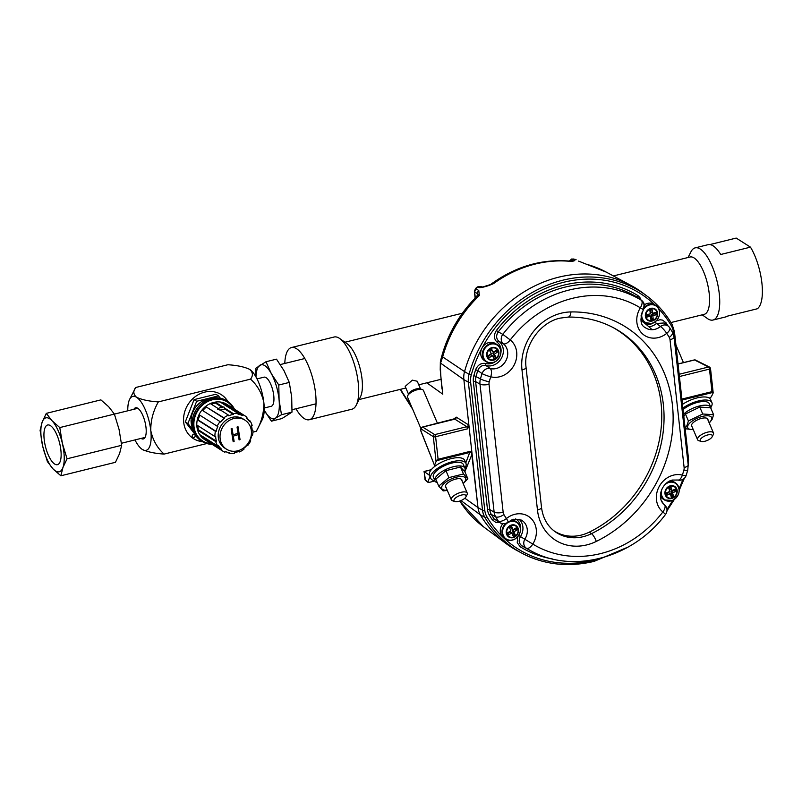 <?xml version="1.0" encoding="UTF-8"?>
<svg xmlns="http://www.w3.org/2000/svg" width="802" height="802" viewBox="0 0 802 802"><rect width="100%" height="100%" fill="white"/><g stroke="black" fill="none" stroke-linecap="round" stroke-linejoin="round"><path stroke-width="1.2" d="M710.351 368.258A1.734 0.571 173.7 0 1 710.502 368.459A1.734 0.571 173.7 0 1 709.479 369.1A1.734 0.622 -103.9 0 0 708.597 367.015A1.734 0.622 -103.9 0 0 708.567 367.005A1.734 1.514 -63.4 0 1 709.549 367.095L709.549 367.095A1.734 1.514 -63.4 0 1 710.321 368.248A1.734 0.571 173.7 0 1 710.351 368.258A1.734 1.524 122.4 0 1 710.331 368.74M467.626 428.819L466.824 426.694L454.834 419.155A1.734 1.564 122.2 0 0 456.228 417.13L468.218 424.679A1.734 1.564 -57.8 0 1 466.824 426.694L434.704 434.624A1.734 1.564 122.2 0 0 433.311 436.649L436.057 461.561L436.91 460.569L470.062 452.388A1.734 1.494 -157.9 0 1 471.576 452.639L477.992 507.566A20.551 17.995 122.4 0 0 477.992 507.596L463.867 379.617A20.551 17.995 122.4 0 0 463.867 379.647L468.939 425.561L467.626 428.819L435.616 436.719L438.103 459.275L436.91 460.569M679.164 374.263L708.567 367.005L694.532 359.968A1.734 1.514 -63.4 0 1 695.514 360.058L694.321 359.928A1.734 0.622 -103.9 0 0 694.151 360.058M464.548 371.607L442.664 356.91L440.589 363.126C440.318 369.983 440.769 377.782 441.962 386.514A3.469 1.133 173.7 0 1 441.702 386.143L442.022 389.01M438.103 459.275L470.112 451.376L471.576 452.639M643.585 293.552A122.205 106.987 122.4 0 0 631.044 285.452A122.205 106.987 122.4 0 0 558.663 277.201M586.001 264.069L586.513 264.269A120.17 105.212 122.4 0 1 606.392 272.179L579.214 261.352A3.469 3.018 -62.2 0 0 578.553 261.111M572.187 261.101L570.683 261.382C574.011 261.171 575.345 260.64 574.673 259.788L573.4 259.036L569.631 261.091M491.476 283.858L493.561 283.597C487.756 286.154 482.954 287.507 479.165 287.677L477.731 287.036A3.469 0.541 -131 0 0 477.33 286.926L481.04 286.384L477.731 287.036A119.588 104.691 -57.6 0 0 475.907 288.64L478.784 290.555L479.355 295.477L477.551 295.657C459.045 313.933 446.724 335.617 440.579 360.72L440.348 361.892A3.469 2.516 -171.9 0 1 440.438 361.552L442.664 356.91A120.17 105.212 122.4 0 1 479.355 295.477L477.521 293.763L476.929 296.259M454.804 419.055L455.456 417.461A1.734 1.494 -157.9 0 1 455.466 418.494L422.494 427.045A1.734 0.622 76.1 0 1 422.704 427.085A1.734 1.564 122.2 0 0 421.311 429.1A1.734 1.494 -157.9 0 1 422.243 427.265M400.85 389.241L400.94 390.003A3.469 2.396 147.7 0 0 401.2 391.115L412.649 409.19M463.867 379.647L440.589 363.126A3.469 2.516 -171.9 0 1 440.348 361.892L440.228 369.662L441.702 386.143M430.002 476.518L427.897 481.691L429.02 482.433L434.975 480.959A16.271 6.316 -23.1 0 1 447.456 468.739A16.271 6.316 -23.1 0 1 464.909 468.167A16.271 6.316 -23.1 0 1 464.508 471.305M428.007 482.353L425.03 479.426A1.734 1.524 128.3 0 0 425.551 480.418L428.007 482.353M436.057 461.561L434.574 465.23L435.787 465.651M422.293 427.245A1.734 0.622 76.1 0 1 422.494 427.045L421.301 428.078L420.739 430.754L434.554 465.491L420.749 430.484A1.734 0.692 158.3 0 0 420.739 430.754A1.734 0.692 158.3 0 0 420.93 430.935M440.569 360.72L440.438 361.552M478.784 290.555A3.469 3.108 123.6 0 0 477.521 293.763L474.644 291.858L475.315 297.883M475.516 288.53A3.469 0.501 -132.1 0 1 475.907 288.64L474.644 291.858A3.469 1.133 -6.3 0 1 474.393 291.487L475.516 288.53L477.33 286.926M491.225 283.978L491.526 283.818C515.927 266.304 542.082 258.745 569.991 261.121L570.683 261.382A120.17 105.212 122.4 0 0 493.561 283.597L482.503 287.046M482.202 286.926A3.469 3.058 114.3 0 0 479.165 287.677M574.673 259.788A3.469 3.138 120.3 0 0 571.495 260.941M579.214 261.352L585.35 263.848M464.859 468.067A19.108 7.418 156.9 0 0 465.942 463.386L464.639 460.318A19.108 7.418 156.9 0 0 447.205 459.817A19.108 7.418 156.9 0 0 429.491 475.325L424.158 471.536L425.03 479.426A1.734 0.571 -6.3 0 1 424.91 479.245A1.734 0.571 -6.3 0 1 424.99 479.035M420.739 429.461A1.734 1.494 22.1 0 0 420.749 430.484L421.311 429.1L433.311 436.649A1.734 0.571 173.7 0 1 433.311 436.649A1.734 0.571 173.7 0 0 435.616 436.719A1.734 0.622 76.1 0 0 434.724 434.644A1.734 0.622 76.1 0 0 434.704 434.624L422.704 427.085L454.834 419.155M575.034 259.377A3.469 1.604 102.6 0 1 575.245 259.397L575.245 259.397A3.469 1.604 102.6 0 1 575.435 259.467A119.588 104.691 -57.6 0 0 573.4 259.036A3.469 1.594 -78.6 0 0 573.189 258.956A3.469 1.594 -78.6 0 0 572.828 258.976M681.9 399.075L711.976 391.657L713.078 393.16L711.244 396.91L709.309 398.113M713.078 393.16L713.008 392.399L682.011 400.058M519.064 519.205A13.945 12.21 -57.6 0 1 520.458 536.588L532.789 544.077A108.08 94.616 122.4 0 0 662.883 511.947A21.233 18.586 -57.6 0 1 657.239 491.295A21.233 18.586 -57.6 0 1 673.52 475.125A21.233 18.586 -57.6 0 1 682.372 475.105A108.08 94.616 122.4 0 0 683.895 470.042A6.426 5.634 122.4 0 0 684.116 467.536L670.001 339.677A6.426 5.634 122.4 0 0 669.259 337.401A108.08 94.616 122.4 0 0 666.723 333.351A6.947 1.203 -129.1 0 0 660.527 326.474L656.477 323.497A13.945 12.21 -57.6 0 1 650.793 326.424A13.945 12.21 -57.6 0 1 648.858 326.745M664.347 504.689A6.947 3.338 128.7 0 1 664.397 504.729C655.836 498.012 662.292 482.152 672.357 480.057L677.82 480.027A6.947 3.228 -75.6 0 0 682.372 475.105A6.947 0.942 -161.9 0 0 686.141 475.456L687.755 470.102A6.947 1.103 -164.5 0 1 683.895 470.042M500.949 352.529A12.21 10.687 122.4 0 0 497.18 342.253C493.781 338.965 493.521 335.046 496.408 330.494A117.102 102.516 -57.6 0 1 637.891 295.577A1.734 0.842 121.6 0 0 637.66 297.482L641.69 300.479A6.947 6.185 -53.1 0 0 641.249 300.189L637.66 297.482A115.368 101.002 122.4 0 0 564.919 287.156A115.368 101.002 122.4 0 0 498.273 331.878L502.804 334.354A115.017 100.691 -57.6 0 1 569.019 290.063A115.017 100.691 -57.6 0 1 641.249 300.189A6.947 3.358 -58.6 0 1 640.347 307.828L643.404 309.712C639.725 319.126 640.287 325.061 645.089 327.517A14.296 12.511 122.4 0 0 660.527 326.474A6.947 6.005 -52.4 0 1 663.304 325.121A6.947 6.005 -52.4 0 1 668.126 326.053A6.947 6.947 0 0 1 669.68 327.717L669.68 327.717A6.947 3.128 146.5 0 1 666.723 333.351A21.233 18.586 -57.6 0 1 642.151 333.512A21.233 18.586 -57.6 0 1 640.347 307.828A108.08 94.616 122.4 0 0 572.468 298.324A108.08 94.616 122.4 0 0 510.252 339.938A21.233 18.586 -57.6 0 1 514.072 365.141A21.233 18.586 -57.6 0 1 490.744 376.79A108.08 94.616 122.4 0 0 489.24 381.782A6.426 5.634 122.4 0 0 489.03 384.298L503.155 512.277A6.426 5.634 122.4 0 0 503.897 514.553A6.947 3.058 149.5 0 1 495.676 516.829A13.373 11.709 -57.6 0 1 494.122 512.097L479.997 384.118A13.373 11.709 -57.6 0 1 480.438 378.885A115.017 100.691 -57.6 0 1 482.052 373.572A6.947 5.925 -54.9 0 1 487.325 368.559A6.947 5.925 -54.9 0 1 490.192 368.529A14.296 12.511 122.4 0 0 505.902 360.679A14.296 12.511 122.4 0 0 503.325 343.727L498.894 341.291A13.945 12.21 -57.6 0 1 502.804 354.875A13.945 12.21 -57.6 0 1 492.077 365.612A13.945 12.21 -57.6 0 1 486.042 365.572L490.192 368.529A6.947 3.228 -75.5 0 1 490.744 376.79A6.947 0.942 -161.9 0 1 482.052 373.572L477.802 370.564A115.368 101.002 122.4 0 0 476.077 376.248A13.714 12.01 122.4 0 0 475.626 381.612L489.751 509.591A13.714 12.01 122.4 0 0 491.335 514.453A115.368 101.002 122.4 0 0 494.192 519.004L498.333 521.099A115.017 100.691 -57.6 0 1 495.676 516.829L491.335 514.453A1.734 0.762 149.5 0 0 489.28 515.024A15.449 13.524 -57.6 0 1 487.496 509.551L473.36 381.572A15.449 13.524 -57.6 0 1 473.882 375.526A117.102 102.516 -57.6 0 1 475.636 369.752C477.751 364.83 481.18 362.755 485.932 363.507A1.734 0.812 -74.5 0 0 486.042 365.572C482.213 364.91 479.466 366.574 477.802 370.564L475.636 369.752M612.768 327.376A118.034 103.338 -57.6 0 1 660.968 429.852A118.034 103.338 -57.6 0 1 589.3 532.147A41.664 36.471 -57.6 0 1 581.159 535.124A41.664 36.471 -57.6 0 1 553.631 530.583M503.897 514.553A108.08 94.616 122.4 0 0 506.403 518.563A21.233 18.586 -57.6 0 1 514.804 514.313A21.233 18.586 -57.6 0 1 533.711 521.801A21.233 18.586 -57.6 0 1 532.789 544.077A6.947 3.358 -58.6 0 1 526.413 548.247L521.891 545.791A115.368 101.002 122.4 0 0 526.282 548.327L530.513 550.603A115.017 100.691 -57.6 0 1 526.413 548.247A6.947 5.955 -61.5 0 1 524.899 539.134A14.296 12.511 122.4 0 0 521.26 520.057L513.641 519.255L507.947 522.152A6.947 1.193 -129.1 0 0 506.403 518.563A6.947 3.128 146.5 0 1 498.333 521.099A6.947 6.135 -63.1 0 0 500.428 522.954A6.947 6.947 0 0 0 507.947 522.152M637.891 295.577L639.775 297.301L641.009 299.968M656.216 320.88L659.976 319.747L662.552 320.108L665.991 322.765A117.102 102.516 -57.6 0 1 668.056 325.993M661.269 500.348L663.485 503.897M552.398 558.944A117.102 102.516 -57.6 0 1 520.298 546.834L517.25 542.733L517.681 536.879M499.506 522.483L495.626 522.303L492.177 519.646A117.102 102.516 -57.6 0 1 489.28 515.024M593.921 561.33A121.844 106.666 -57.6 0 1 521.751 553.099L517.39 550.753A122.205 106.987 -57.6 0 1 480.378 514.874A20.551 17.995 -57.6 0 1 477.992 507.596L482.513 510.172L468.378 382.193L463.867 379.617A20.551 17.995 -57.6 0 1 464.548 371.577A122.205 106.987 -57.6 0 1 642.452 292.71L646.432 295.667A121.844 106.666 -57.6 0 1 671.996 324.269A1.734 0.762 149.6 0 1 672.096 324.379A1.734 0.762 149.6 0 1 671.304 325.702A120.11 105.152 122.4 0 0 658.823 308.9M492.177 519.646A1.734 0.782 146.3 0 1 494.192 519.004L500.428 522.954M643.404 309.712A6.947 6.947 0 0 0 641.69 300.479A6.947 6.185 -53.1 0 1 642.773 309.301M518.744 535.485L520.458 536.588C518.383 540.398 518.864 543.475 521.891 545.791A1.734 0.842 121.6 0 0 520.298 546.834M496.408 330.494L498.273 331.878C495.907 335.517 496.117 338.655 498.894 341.291A1.734 0.832 127.6 0 0 497.18 342.253M503.325 343.727A6.947 5.945 -61 0 1 502.804 334.354L510.252 339.938A6.947 3.338 128.7 0 1 503.325 343.727M668.126 326.053L664.136 322.975L656.477 323.497L654.983 321.903M664.397 504.729L664.397 504.729A6.947 3.338 128.7 0 1 662.883 511.947L665.55 514.383A6.947 6.947 0 0 0 664.397 504.729M652.066 329.702A129.142 113.062 122.4 0 0 641.039 320.529M710.843 407.336A19.108 7.418 156.9 0 0 711.925 402.644L710.622 399.586A19.108 7.418 156.9 0 0 697.159 397.892A19.108 7.418 156.9 0 0 682.492 404.398M711.925 402.644A19.108 7.418 156.9 0 0 698.462 400.96A19.108 7.418 156.9 0 0 682.893 408.098M683.063 409.601A16.271 6.316 -23.1 0 1 698.602 402.143A16.271 6.316 -23.1 0 1 709.319 403.757L710.893 407.426A16.271 6.316 -23.1 0 1 711.073 408.799M683.575 414.233A16.271 6.316 -23.1 0 1 699.354 406.002A16.271 6.316 -23.1 0 1 710.893 407.426M692.066 426.784A8.892 3.449 -23.1 0 1 691.705 424.479A8.892 3.449 -23.1 0 1 701.6 418.373A8.892 3.449 -23.1 0 1 706.532 418.143A8.892 3.449 -23.1 0 1 707.945 419.997M709.108 422.714A12.982 5.043 156.9 0 0 711.464 419.737A12.982 5.043 156.9 0 0 702.482 416.398A12.982 5.043 156.9 0 0 687.905 425.551A12.982 5.043 156.9 0 0 693.219 429.501M709.259 423.075L712.166 419.256L713.61 414.734L702.732 413.992L688.417 420.96L686.973 425.481L684.968 428.669M685.179 428.729L693.319 429.722M683.815 416.428L685.449 414.012L699.775 407.045L710.642 407.797L713.61 414.734M685.449 414.012L688.417 420.96M699.775 407.045L702.732 413.992M465.942 463.386A19.108 7.418 156.9 0 0 448.508 462.874A19.108 7.418 156.9 0 0 430.794 478.383A19.108 7.418 156.9 0 0 434.925 480.849M437.311 482.764A16.271 6.316 -23.1 0 1 434.965 480.939L433.401 477.27A16.271 6.316 -23.1 0 1 445.892 465.07A16.271 6.316 -23.1 0 1 463.335 464.488L464.909 468.167M446.082 487.516A8.892 3.449 -23.1 0 1 445.722 485.21A8.892 3.449 -23.1 0 1 451.265 480.709A8.892 3.449 -23.1 0 1 460.548 478.884A8.892 3.449 -23.1 0 1 461.972 480.739M463.125 483.456A12.982 5.043 156.9 0 0 465.27 477.711A12.982 5.043 156.9 0 0 450.143 479.476A12.982 5.043 156.9 0 0 442.133 489.05A12.982 5.043 156.9 0 0 447.235 490.233M463.185 483.596L467.877 478.784L463.476 473.962L448.899 477.611L438.734 486.092L443.125 490.924L447.326 490.443M438.734 486.092L435.767 479.145L445.942 470.664L460.508 467.015L464.909 471.847L467.877 478.784M445.942 470.664L448.899 477.611M460.508 467.015L463.476 473.962M644.337 307.336A10.135 8.872 -57.6 0 1 649.299 304.439A10.135 8.872 -57.6 0 1 655.785 305.412L654.101 304.329A10.135 8.872 122.4 0 0 647.615 303.367A10.135 8.872 122.4 0 0 644.357 304.83M656.216 314.775L654.632 313.772L651.224 314.615L652.818 315.617L656.216 314.775L655.956 312.429L652.557 313.271L650.963 312.259L650.733 310.103M652.557 313.271L652.166 309.742L649.901 310.304L650.292 313.833L646.883 314.665L647.144 317.021L650.542 316.178L650.933 319.697L653.199 319.136L652.818 315.617M640.888 319.156A10.135 8.872 122.4 0 0 643.224 321.442L644.918 322.514A10.135 8.872 -57.6 0 1 641.109 315.607M654.522 312.78L654.632 313.772M650.542 316.178L648.958 315.166L646.993 315.657M650.783 318.334L651.615 318.133L651.224 314.615M653.199 319.136L651.615 318.133M667.505 482.323A10.135 8.872 -57.6 0 1 675.374 482.834L673.69 481.761A10.135 8.872 122.4 0 0 670.622 480.619M675.845 491.415L674.251 490.413L670.963 491.796L672.547 492.799L675.845 491.415L675.224 489.19L671.926 490.573L670.342 489.571L669.83 487.726M671.926 490.573L671.003 487.225L668.808 488.157L669.73 491.496L666.432 492.889L667.053 495.115L670.352 493.731L671.274 497.07L673.469 496.147L672.547 492.799M660.477 496.578A10.135 8.872 122.4 0 0 662.813 498.874L664.507 499.947A10.135 8.872 -57.6 0 1 660.698 493.04M674.051 489.681L674.251 490.413M670.352 493.731L668.758 492.719L666.632 493.611M670.853 495.576L671.886 495.145L670.963 491.796M673.469 496.147L671.886 495.145M508.789 521.511A10.135 8.872 -57.6 0 1 516.658 522.022L514.964 520.949A10.135 8.872 122.4 0 0 511.907 519.806M517.069 529.982L515.486 528.979L512.328 530.784L513.912 531.786L517.069 529.982L516.177 527.886L513.029 529.691L511.435 528.688L510.754 527.084M513.029 529.691L511.686 526.553L509.591 527.756L510.924 530.894L507.776 532.698L508.658 534.794L511.816 532.989L513.15 536.127L515.255 534.924L513.912 531.786M502.814 523.666A10.135 8.872 122.4 0 0 504.097 538.062L505.781 539.134A10.135 8.872 -57.6 0 1 505.902 523.305M515.245 528.428L515.486 528.979M511.816 532.989L510.232 531.977L508.007 533.25M512.498 534.593L513.661 533.921L512.328 530.784M515.255 534.924L513.661 533.921M496.027 361.151A10.135 8.872 -57.6 0 1 486.192 361.712C489.41 363.547 492.719 363.366 496.137 361.181C502.162 355.366 502.473 349.842 497.07 344.599L495.375 343.517A10.135 8.872 122.4 0 0 485.551 344.078A10.135 8.872 122.4 0 0 484.508 360.629L486.192 361.712A10.135 8.872 -57.6 0 1 487.245 345.151A10.135 8.872 -57.6 0 1 497.07 344.599A10.135 8.872 -57.6 0 1 500.438 355.035M497.39 352.118L495.806 351.106L492.789 353.191L494.373 354.203L497.39 352.118L496.308 350.143L493.29 352.228L490.924 349.792M493.29 352.228L491.676 349.271L489.661 350.664L491.285 353.622L488.268 355.707L489.35 357.682L492.368 355.597L493.992 358.554L495.997 357.161L494.373 354.203M492.368 355.597L490.784 354.584L488.518 356.158M493.15 357.03L494.413 356.158L492.789 353.191M495.997 357.161L494.413 356.158M133.884 409.301A16.05 5.714 76.1 0 1 137.794 408.288A16.05 5.714 76.1 0 1 138.014 408.449A16.05 5.714 76.1 0 1 145.012 422.002A16.05 5.714 76.1 0 1 145.132 437.25A16.05 5.714 76.1 0 1 141.122 438.443A16.05 5.714 76.1 0 1 141.072 438.413M193.272 438.514A26.025 22.787 122.4 0 0 202.335 441.541M202.525 441.661A26.025 22.787 -57.6 0 1 193.362 438.574A26.025 22.787 -57.6 0 1 184.34 413.18A26.025 22.787 -57.6 0 1 204.62 392.158A26.025 22.787 -57.6 0 1 221.282 394.644A26.025 22.787 -57.6 0 1 227.958 401.632M193.503 434.343A1.754 1.534 122.4 0 0 193.863 437.631A1.754 1.534 122.4 0 0 193.503 434.343M135.678 387.506L227.888 364.74C237.191 365.351 244.44 366.885 249.653 369.361C252.951 372.298 253.252 375.557 250.545 379.135L158.335 401.902C153.172 410.975 150.656 420.539 150.786 430.574A27.769 9.895 -103.9 0 0 136.571 397.281C133.272 394.363 132.982 391.105 135.678 387.506L129.633 399.346A27.769 9.895 76.1 0 1 136.571 397.281C141.733 399.737 148.982 401.271 158.335 401.902M127.779 410.804A27.769 9.895 76.1 0 1 129.633 399.346M141.944 449.2L142.335 449.461A27.769 9.895 76.1 0 1 141.944 449.2A27.769 9.895 76.1 0 1 134.967 439.927M164.099 454.082C154.796 453.471 147.538 451.927 142.335 449.461A27.769 9.895 -103.9 0 0 150.786 430.574C152.821 440.128 157.252 447.967 164.099 454.082L206.796 443.546M256.299 431.316C261.472 422.243 263.988 412.679 263.858 402.654A27.769 9.895 -103.9 0 1 262.344 419.476L256.299 431.316L252.921 432.158M250.545 379.135C257.412 385.301 261.853 393.14 263.858 402.654A27.769 9.895 76.1 0 0 250.034 369.622L250.023 369.612A27.769 9.895 76.1 0 1 250.034 369.622L249.653 369.361M227.778 401.511A26.025 22.787 122.4 0 0 221.192 394.594M255.978 376.94A27.769 9.895 76.1 0 1 259.888 365.231A27.769 9.895 76.1 0 1 271.337 373.642A27.769 9.895 76.1 0 1 279.096 400.128A27.769 9.895 76.1 0 1 278.735 411.867A27.769 9.895 76.1 0 1 275.407 418.203L281.492 414.724L279.096 400.128L278.785 385.02L271.337 373.642L265.973 361.752L255.878 368.198L255.808 376.649M257.021 378.895L264.048 377.161A14.997 5.343 76.1 0 1 271.427 385.902A14.997 5.343 76.1 0 1 273.632 402.594A14.997 5.343 76.1 0 1 271.236 406.283L264.209 408.017M265.973 361.752L276.49 359.156L283.928 370.534L289.291 382.424L291.687 397.02L291.998 412.128L281.913 418.574L271.397 421.17L275.407 418.203A27.769 9.895 76.1 0 1 264.199 410.233M289.291 382.424L278.785 385.02M291.998 412.128L281.492 414.724M263.958 409.792L271.397 421.17M43.94 435.767A20.441 7.288 76.1 0 1 47.639 424.99A20.441 7.288 76.1 0 1 56.351 433.692A20.441 7.288 76.1 0 1 61.132 453.892A20.441 7.288 76.1 0 1 57.433 464.679A20.441 7.288 76.1 0 1 48.721 455.967A20.441 7.288 76.1 0 1 43.94 435.767M62.386 443.436A27.769 9.895 -103.9 0 0 52 420.719A27.769 9.895 -103.9 0 0 42.155 422.113A27.769 9.895 -103.9 0 0 42.696 446.223A27.769 9.895 -103.9 0 0 53.072 468.939A27.769 9.895 -103.9 0 0 62.917 467.546A27.769 9.895 -103.9 0 0 62.386 443.436L59.789 427.576L52 420.719L46.305 413.361L42.155 422.113L40.1 430.363L42.696 446.223L47.378 461.571L53.072 468.939L60.862 475.786L62.917 467.546L67.067 458.784L62.386 443.436M46.305 413.361L100.902 399.877L108.681 406.724L114.385 414.093L59.789 427.576M67.067 458.784L121.663 445.31L119.067 429.441L114.385 414.093M60.862 475.786L115.458 462.303L119.608 453.551L121.663 445.31M202.786 410.614A20 17.504 -57.6 0 1 206.415 407.065L223.908 417.812A20.832 18.235 -57.6 0 1 228.44 415.095L219.768 409.581L217.763 409.341L217.623 408.218L217.803 408.93L219.698 407.797L222.505 407.526L222.525 406.764L224.57 407.306L224.73 408.94L220.029 410.343M228.44 415.095L228.66 415.827A20 17.504 -57.6 0 1 230.986 414.965A20 17.504 -57.6 0 1 233.362 414.423L233.332 413.632A20.832 18.235 -57.6 0 1 238.274 413.521L238.104 414.323A20 17.504 -57.6 0 1 242.565 415.526L242.916 414.784A20.832 18.235 -57.6 0 1 245.101 415.937A20.832 18.235 -57.6 0 1 246.956 417.311L246.435 417.962A20 17.504 -57.6 0 1 249.452 421.451L250.094 420.95A20.832 18.235 -57.6 0 1 252.139 425.441L251.407 425.772A20 17.504 -57.6 0 1 252.179 430.614L252.931 430.484A20.832 18.235 -57.6 0 1 252.44 435.737L251.698 435.646A20 17.504 -57.6 0 1 250.013 440.549L250.685 440.839A20.832 18.235 -57.6 0 1 247.788 445.441L247.227 444.96A20 17.504 -57.6 0 1 243.537 448.599L243.938 449.23A20.832 18.235 -57.6 0 1 239.417 451.947L239.196 451.205A20 17.504 -57.6 0 1 234.495 452.609L234.515 453.411A20.832 18.235 -57.6 0 1 229.572 453.511L229.753 452.709A20 17.504 -57.6 0 1 225.292 451.506L224.931 452.258A20.832 18.235 -57.6 0 1 222.755 451.095A20.832 18.235 -57.6 0 1 220.901 449.721L221.422 449.08A20 17.504 -57.6 0 1 218.405 445.581L217.763 446.082A20.832 18.235 -57.6 0 1 215.718 441.591L216.45 441.27A20 17.504 -57.6 0 1 215.678 436.428L214.916 436.549A20.832 18.235 -57.6 0 1 215.417 431.296L216.149 431.386A20 17.504 -57.6 0 1 217.843 426.494L217.172 426.203A20.832 18.235 -57.6 0 1 220.069 421.601L220.62 422.073A20 17.504 -57.6 0 1 224.309 418.443L223.908 417.812M224.73 408.94L233.362 414.423M211.317 404.218A20 17.504 -57.6 0 1 213.081 403.596A20 17.504 -57.6 0 1 215.457 403.055L222.505 407.526M217.763 409.341L217.623 408.218L210.535 403.717A20.832 18.235 122.4 0 1 212.961 402.825A20.832 18.235 122.4 0 1 215.437 402.253L222.525 406.764M212.109 444.328A23.719 20.762 -57.6 0 1 202.174 441.441A23.719 20.762 -57.6 0 1 193.823 418.844A23.719 20.762 -57.6 0 1 211.407 399.426A23.719 20.762 -57.6 0 1 227.618 401.411A23.719 20.762 -57.6 0 1 234.445 409.17M202.174 441.441L201.041 440.719A23.719 20.762 -57.6 0 1 192.691 418.123A23.719 20.762 -57.6 0 1 210.274 398.704A23.719 20.762 -57.6 0 1 226.485 400.689L227.618 401.411M238.274 450.644A17.223 15.078 -57.6 0 1 226.505 449.2A17.223 15.078 -57.6 0 1 220.44 432.799A17.223 15.078 -57.6 0 1 233.202 418.694A17.223 15.078 -57.6 0 1 244.971 420.138A17.223 15.078 -57.6 0 1 251.036 436.539A17.223 15.078 -57.6 0 1 238.274 450.644M226.505 449.2L224.69 448.047A17.223 15.078 -57.6 0 1 218.625 431.646A17.223 15.078 -57.6 0 1 231.397 417.541A17.223 15.078 -57.6 0 1 243.166 418.985L244.971 420.138M227.728 452.338L229.572 453.511M217.763 446.082L199.858 434.714A20.832 18.235 122.4 0 0 203.006 438.353L220.901 449.721M214.916 436.549L197.021 425.17A20.832 18.235 122.4 0 0 197.823 430.223L215.718 441.591M217.172 426.203L199.267 414.824A20.832 18.235 122.4 0 0 197.513 419.927L215.417 431.296M206.014 406.434A20.832 18.235 122.4 0 0 202.174 410.223L220.069 421.601M237.051 427.045L238.024 426.754L240.059 439.636L239.096 439.927L238.264 434.634L233.292 436.118L234.124 441.411L233.161 441.691L231.116 428.809L232.079 428.529L233.081 434.804L238.054 433.321L237.051 427.045M224.57 407.306L224.66 408.118L233.332 413.632M222.224 403.326A20 17.504 -57.6 0 1 224.66 404.158L225.021 403.406A20.832 18.235 122.4 0 0 220.38 402.153L238.274 413.521M225.021 403.406L242.916 414.784M248.189 419.737L250.094 420.95M252.149 429.982L252.931 430.484M250.064 440.448L250.685 440.839M247.166 445.04L247.788 445.441M238.635 451.446L239.417 451.947M203.006 438.353L203.528 437.702A20 17.504 -57.6 0 1 201.763 435.927M203.528 437.702L221.422 449.08M197.823 430.223L198.545 429.892A20 17.504 -57.6 0 1 197.803 425.672M198.545 429.892L216.45 441.27M197.513 419.927L198.254 420.007A20 17.504 -57.6 0 1 199.888 415.215M198.254 420.007L216.149 431.386M206.415 407.065L224.309 418.443M215.457 403.055L215.437 402.253M224.66 404.158L242.565 415.526M237.823 426.814L240.059 439.636M239.838 439.486L239.066 439.717M233.292 436.118L238.264 434.634M233.061 435.977L234.124 441.411M233.903 441.26L233.131 441.491M231.888 428.579L233.081 434.804M193.041 429.932L187.919 423.536L196.66 401.271L218.485 395.877L215.888 394.233L194.074 399.617L185.322 421.882L194.856 434.193M198.144 438.443L198.706 438.955M187.919 423.536L185.322 421.882M196.66 401.271L194.074 399.617M218.485 395.877L220.36 398.203M212.039 398.253A20.832 18.235 122.4 0 0 207.929 398.794A20.832 18.235 122.4 0 0 192.64 412.619A20.832 18.235 122.4 0 0 192.701 428.669M707.695 434.955A6.556 2.546 156.9 0 0 701.249 438.343A6.556 2.546 156.9 0 0 701.239 441.431A6.556 2.546 156.9 0 0 704.878 441.26A6.556 2.546 156.9 0 0 712.176 436.759A6.556 2.546 156.9 0 0 707.695 434.955M701.239 441.431L698.883 440.719A8.642 3.348 -23.1 0 1 697.59 439.737A8.642 3.348 -23.1 0 1 707.394 432.198A8.642 3.348 -23.1 0 1 713.479 432.96A8.642 3.348 -23.1 0 1 713.299 434.574L712.176 436.759M437.471 423.346L423.446 390.484A8.642 3.348 156.9 0 0 422.153 389.501L419.807 388.79A6.556 2.546 156.9 0 0 416.118 388.97A6.556 2.546 156.9 0 0 408.86 393.461L407.747 395.647A8.642 3.348 156.9 0 0 407.556 397.261L421.01 428.789M422.153 389.501A8.642 3.348 156.9 0 0 417.301 389.732A8.642 3.348 156.9 0 0 407.747 395.647M461.401 495.075A6.556 2.546 156.9 0 0 454.985 498.463A6.556 2.546 156.9 0 0 454.985 501.541A6.556 2.546 156.9 0 0 458.674 501.36A6.556 2.546 156.9 0 0 465.932 496.869A6.556 2.546 156.9 0 0 461.401 495.075M454.985 501.541L452.629 500.829A8.642 3.348 -23.1 0 1 451.336 499.846A8.642 3.348 -23.1 0 1 461.09 492.318A8.642 3.348 -23.1 0 1 467.225 493.07A8.642 3.348 -23.1 0 1 467.045 494.684L465.932 496.869M420.569 389.02L417.251 381.251L412.358 380.148L405.18 386.404L408.499 394.173M613.39 275.938L690.071 257.011A29.524 10.516 76.1 0 1 694.081 257.933A29.524 10.516 76.1 0 1 708.447 288.279A29.524 10.516 76.1 0 1 704.216 314.334L670.993 322.534M688.046 257.512L690.943 251.808A37.173 13.243 76.1 0 1 695.174 247.868A37.173 13.243 76.1 0 1 700.226 249.031A37.173 13.243 76.1 0 1 718.321 287.236A37.173 13.243 76.1 0 1 712.998 320.048A37.173 13.243 76.1 0 1 707.945 318.885A37.173 13.243 76.1 0 1 707.424 318.534L702.201 314.835M339.717 338.524L347.346 343.928A29.524 10.516 76.1 0 1 360.198 368.87A29.524 10.516 76.1 0 1 360.429 396.92L356.188 405.251A37.173 13.243 -103.9 0 0 355.908 369.922A37.173 13.243 -103.9 0 0 339.717 338.524A37.173 13.243 -103.9 0 0 339.186 338.173A37.173 13.243 -103.9 0 0 334.133 337.01L291.487 347.537A37.173 13.243 76.1 0 1 296.539 348.71A37.173 13.243 76.1 0 1 314.635 386.915A37.173 13.243 76.1 0 1 309.311 419.727A37.173 13.243 76.1 0 1 304.249 418.554A37.173 13.243 76.1 0 1 295.978 408.749M309.311 419.727L351.958 409.19A37.173 13.243 -103.9 0 0 356.188 405.251M695.174 247.868L708.066 244.68A37.173 13.243 76.1 0 1 713.128 245.843A37.173 13.243 76.1 0 1 720.717 254.495L750.471 247.146A37.173 13.243 -103.9 0 1 761.9 283.066A37.173 13.243 -103.9 0 1 757.278 308.78L727.514 316.128A37.173 13.243 76.1 0 1 725.89 316.87L712.998 320.048M284.79 363.456A37.173 13.243 76.1 0 1 291.487 347.537M709.85 244.58L736.196 238.074L750.471 247.146M459.767 501.039A120.17 105.212 122.4 0 0 483.496 526.804L504.849 542.653M480.338 514.824L460.97 500.588M477.992 507.566L464.829 498.222M468.218 424.679L468.939 425.561M441.962 386.514L442.804 394.183L426.814 382.825M401.2 391.115L400.679 389.632A3.469 1.133 -6.3 0 0 400.94 390.003L411.737 407.055M472.077 454.012L464.869 471.797M455.456 417.461L456.228 417.13M470.112 451.376L465.772 462.985M431.175 469.832L424.188 471.556M711.976 391.657L709.479 369.1L679.414 376.529M678.021 363.958L694.321 359.928A1.734 0.622 -103.9 0 1 694.532 359.968L678.031 364.038M502.984 537.21A120.11 105.152 122.4 0 0 594.422 560.127A120.11 105.152 122.4 0 0 604.187 557.25M666.943 509.31A120.11 105.152 122.4 0 0 672.748 500.378M679.093 488.438A120.11 105.152 122.4 0 0 682.963 479.345M485.932 363.507A12.21 10.687 122.4 0 0 491.205 363.547A12.21 10.687 122.4 0 0 495.024 361.852M646.382 324.64A12.21 10.687 122.4 0 0 649.931 324.359A12.21 10.687 122.4 0 0 653.74 322.665M570.964 311.928A125.152 109.573 -57.6 0 1 672.397 404.759A125.152 109.573 -57.6 0 1 596.297 541.42A48.782 42.706 -57.6 0 1 537.46 510.012L521.992 369.963A48.782 42.706 -57.6 0 1 561.189 313.201A48.782 42.706 -57.6 0 1 570.964 311.928A6.947 2.907 89.1 0 1 568.237 317.071C584.718 316.88 599.936 320.509 613.881 327.968A118.215 103.498 122.4 0 1 663.344 430.504A118.215 103.498 122.4 0 1 591.495 533.661L589.3 532.147M568.237 317.071L560.017 318.143C539.746 322.474 523.115 346.514 526.062 367.396L541.52 507.445C542.834 517.751 547.205 525.721 554.623 531.345A41.844 36.631 122.4 0 0 583.315 536.658A41.844 36.631 122.4 0 0 591.495 533.661A6.947 1.915 -116.2 0 1 596.297 541.42M481.892 348.299A120.11 105.152 122.4 0 0 471.255 375.025A18.456 16.16 122.4 0 0 470.634 382.243L484.769 510.222A18.456 16.16 122.4 0 0 486.904 516.759A120.11 105.152 122.4 0 0 502.724 536.949M673.8 335.567L673.429 332.239A18.456 16.16 122.4 0 0 671.304 325.702M654.643 304.68A120.11 105.152 122.4 0 0 482.092 347.928M520.538 529.952A12.21 10.687 122.4 0 0 515.626 518.924M628.177 547.024L594.132 561.37C568.137 567.525 544.017 564.768 521.751 553.099A121.844 106.666 -57.6 0 1 484.849 517.33L480.378 514.874M486.904 516.759A1.734 0.762 149.5 0 1 484.849 517.33A20.19 17.674 -57.6 0 1 482.513 510.172A1.734 0.571 173.7 0 0 484.769 510.222M470.634 382.243A1.734 0.571 173.7 0 1 468.378 382.193A20.19 17.674 -57.6 0 1 469.05 374.293L464.548 371.577M471.255 375.025L469.05 374.293A121.844 106.666 -57.6 0 1 646.432 295.667C656.818 303.397 665.369 312.96 672.096 324.379L674.452 331.597A1.734 0.571 173.7 0 1 673.429 332.239M476.508 367.817A11.829 10.356 122.4 0 0 476.157 368.469M489.24 381.782A6.947 1.103 -164.4 0 1 480.438 378.885L473.882 375.526M489.03 384.298A6.947 2.266 173.7 0 1 479.997 384.118L475.626 381.612A1.734 0.571 173.7 0 0 473.36 381.572M503.155 512.277A6.947 2.266 173.7 0 1 494.122 512.097L489.751 509.591A1.734 0.571 173.7 0 0 487.496 509.551M669.68 327.717L672.407 332.088A6.947 3.058 149.6 0 1 669.259 337.401M672.407 332.088L674.071 337.121A6.947 2.266 173.7 0 1 670.001 339.677M674.071 337.121L688.186 464.97A6.947 2.266 173.7 0 1 684.116 467.536M526.062 367.396A6.947 2.266 173.7 0 1 521.992 369.963M541.52 507.445A6.947 2.266 173.7 0 1 537.46 510.012M665.209 323.797A1.734 0.782 146.3 0 1 665.991 322.765M674.322 331.416A1.734 0.571 173.7 0 1 674.452 331.597L688.567 459.446A1.734 0.571 173.7 0 1 687.645 460.067M688.437 459.265A1.734 0.571 173.7 0 1 688.567 459.446L688.246 465.862M650.793 308.349A6.737 5.905 -57.6 0 1 657.6 313.171A6.737 5.905 -57.6 0 1 652.186 321.021A6.737 5.905 -57.6 0 1 645.379 316.199A6.737 5.905 -57.6 0 1 650.793 308.349M652.196 320.61A6.266 5.484 122.4 0 0 657.239 313.321A6.266 5.484 122.4 0 0 650.903 308.84A6.266 5.484 122.4 0 0 645.871 316.128A6.266 5.484 122.4 0 0 652.196 320.61M651.404 323.487A10.135 8.872 -57.6 0 1 644.918 322.514L651.515 323.517C659.645 321.973 662.693 309.241 655.785 305.412A10.135 8.872 -57.6 0 1 659.154 315.848M655.795 321.131A10.135 8.872 -57.6 0 1 651.605 323.437M642.382 311.597A9.774 8.561 122.4 0 0 651.645 323.326A9.774 8.561 122.4 0 0 659.505 311.948A9.774 8.561 122.4 0 0 649.62 304.95A9.774 8.561 122.4 0 0 643.816 308.95M669.419 486.102A6.737 5.905 -57.6 0 1 677.008 489.621A6.737 5.905 -57.6 0 1 672.738 498.122A6.737 5.905 -57.6 0 1 665.149 494.603A6.737 5.905 -57.6 0 1 669.419 486.102M672.678 497.741A6.266 5.484 122.4 0 0 676.647 489.832A6.266 5.484 122.4 0 0 669.6 486.563A6.266 5.484 122.4 0 0 665.63 494.473A6.266 5.484 122.4 0 0 672.678 497.741M672.437 500.438A10.135 8.872 -57.6 0 1 664.507 499.947L672.557 500.458C680.276 495.034 681.219 489.16 675.374 482.834A10.135 8.872 -57.6 0 1 678.743 493.27M675.384 498.563A10.135 8.872 -57.6 0 1 672.617 500.358M661.971 489.019A9.774 8.561 122.4 0 0 663.545 498.633A9.774 8.561 122.4 0 0 672.627 500.288A9.774 8.561 122.4 0 0 678.813 487.947A9.774 8.561 122.4 0 0 667.815 482.844A9.774 8.561 122.4 0 0 664.417 485.18M509.962 525.651A6.737 5.905 -57.6 0 1 518.022 528.067A6.737 5.905 -57.6 0 1 514.764 536.949A6.737 5.905 -57.6 0 1 506.694 534.543A6.737 5.905 -57.6 0 1 509.962 525.651M514.653 536.588A6.266 5.484 122.4 0 0 517.691 528.328A6.266 5.484 122.4 0 0 510.192 526.092A6.266 5.484 122.4 0 0 507.155 534.353A6.266 5.484 122.4 0 0 514.653 536.588M514.834 539.074A10.135 8.872 -57.6 0 1 505.781 539.134C508.679 540.829 511.736 540.819 514.954 539.094C521.691 533.4 522.262 527.706 516.658 522.022A10.135 8.872 -57.6 0 1 520.027 532.458M514.984 538.944A9.774 8.561 122.4 0 0 519.726 526.052A9.774 8.561 122.4 0 0 508.017 522.563A9.774 8.561 122.4 0 0 503.285 535.455A9.774 8.561 122.4 0 0 514.984 538.944M489.852 348.559A6.737 5.905 -57.6 0 1 498.192 350.123A6.737 5.905 -57.6 0 1 495.686 359.196A6.737 5.905 -57.6 0 1 487.355 357.632A6.737 5.905 -57.6 0 1 489.852 348.559M495.546 358.855A6.266 5.484 122.4 0 0 497.872 350.424A6.266 5.484 122.4 0 0 490.122 348.97A6.266 5.484 122.4 0 0 487.796 357.401A6.266 5.484 122.4 0 0 495.546 358.855M496.147 361.05A9.774 8.561 122.4 0 0 499.776 347.888A9.774 8.561 122.4 0 0 487.676 345.612A9.774 8.561 122.4 0 0 484.057 358.775A9.774 8.561 122.4 0 0 496.147 361.05M211.016 443.636A23.047 20.18 -57.6 0 1 193.853 423.837A23.047 20.18 -57.6 0 1 211.507 400.038A23.047 20.18 -57.6 0 1 233.362 408.479M245.101 415.937L226.976 404.419A20.832 18.235 122.4 0 0 212.741 402.674A20.832 18.235 122.4 0 0 197.302 419.737A20.832 18.235 122.4 0 0 204.63 439.576L222.755 451.095M709.549 367.095L695.514 360.058M606.392 272.179L631.044 285.452M483.496 526.804L459.606 501.09M482.463 287.026L481.04 286.384M569.991 261.131L570.503 261.111M569.28 261.061L571.756 258.976L576.107 259.708M425.551 480.418L424.047 471.476L431.296 469.681M475.115 298.083L474.393 291.487M713.178 392.709L710.502 368.459M666.963 510.824L674.292 499.516M679.264 490.172L684.317 478.343M688.186 464.97L687.755 470.102M677.82 480.027A6.947 6.947 0 0 0 686.141 475.456M665.55 514.383C633.189 557.931 572.758 574.503 530.513 550.603M429.491 475.325L430.794 478.383M292.078 409.712L315.998 403.807M280.309 364.559L304.82 358.514M121.433 443.265L145.022 437.441M114.385 414.113L137.834 408.318M691.424 425.291L697.59 439.737M445.441 486.022L451.336 499.846M359.085 399.546L405.862 387.998M418.764 384.81L440.98 379.326M344.94 342.223L462.393 313.221M461.33 479.245L467.225 493.07M675.926 344.97L683.454 362.614M707.314 418.514L713.479 432.96"/></g></svg>
